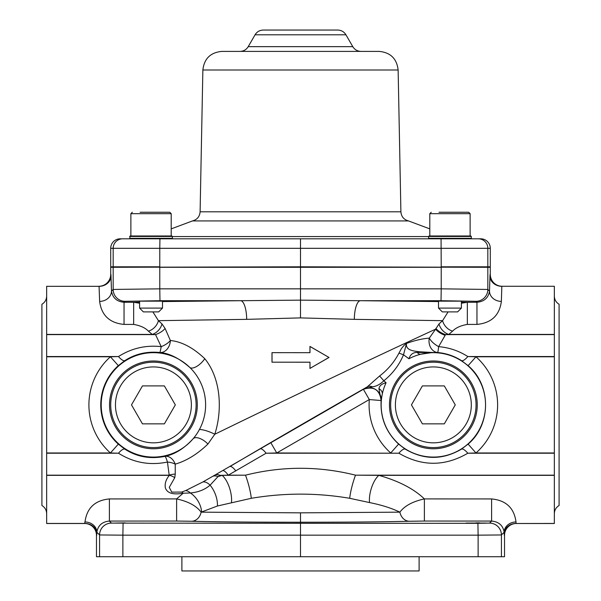 <?xml version="1.0" encoding="UTF-8"?>
<svg xmlns="http://www.w3.org/2000/svg" width="601" height="601" viewBox="0 0 601 601"><rect width="100%" height="100%" fill="white"/><g stroke="black" fill="none" stroke-linecap="round" stroke-linejoin="round"><path stroke-width="0.9" d="M438.512 308.095L438.512 301.161L461.41 301.154L461.41 308.095L438.512 308.095L442.306 311.889L457.609 311.889L461.41 308.095M139.59 308.095L139.59 301.154L162.488 301.161L162.488 308.095L139.59 308.095L143.391 311.889L158.694 311.889L162.488 308.095M162.488 301.567L240.625 300.703L159.979 300.703L159.776 288.841L300.5 288.841L300.5 266.814L487.832 267.287L487.832 289.442L441.224 288.841L441.224 267.287L159.776 267.287L159.776 288.841L113.168 289.442L113.168 267.287L110.712 267.287L110.712 274.402A11.862 11.862 180 0 1 98.849 286.264L99.067 286.264A11.862 11.862 90 0 0 110.93 274.402L111.493 291.117C112.627 297.886 116.812 301.604 124.046 302.28L133.662 302.288L139.59 303.212M554.34 286.264L502.151 286.264A11.862 11.862 180 0 1 490.288 274.402L490.288 267.287L487.832 267.287M113.168 267.287L300.5 266.814L300.5 238.815L480.8 238.815A9.488 9.488 180 0 1 490.288 248.311L490.288 266.814L441.224 266.814L441.059 238.815M46.66 296.06C46.54 299.644 44.955 302.378 41.912 304.271L41.912 505.494C44.955 507.387 46.54 510.129 46.66 513.712M554.34 513.712C554.46 510.129 556.045 507.387 559.088 505.494L559.088 304.271C556.045 302.378 554.46 299.644 554.34 296.06M272.035 352.689L272.035 362.185L309.988 362.185L309.988 368.398L328.965 357.437L309.988 346.476L309.988 352.689L271.99 352.652L309.988 352.689M309.951 352.652L309.951 346.409L328.965 357.437M329.055 357.437L309.988 368.398M309.951 368.466L309.988 362.185M309.951 362.223L272.035 362.185M271.99 362.223L271.99 352.652M554.34 286.331L554.34 523.501L516.169 523.501L554.34 523.501M386.082 382.754L383.851 380.786C380.027 384.452 376.173 386.451 372.282 386.804L363.38 389.283L369.315 399.552L276.745 452.974L398.869 453.214A11.862 3.538 122.7 0 1 405.232 449.135L398.598 444.101C386.03 432.284 380.208 417.763 381.132 400.536L378.946 388.659C379.404 385.767 381.785 383.799 386.082 382.754A52.189 52.189 0 0 0 430.414 456.993A52.189 52.189 0 0 0 485.323 400.056A52.189 52.189 0 0 0 408.92 358.759C410.385 354.41 413.15 352.314 417.229 352.464L437.671 352.532C446.265 353.29 454.206 355.987 461.478 360.63L468.111 365.663C491.37 385.188 491.37 424.584 468.111 444.101L461.478 449.135C442.727 460.118 423.975 460.118 405.232 449.135M270.818 442.704L276.745 452.974L266.115 453.214A11.862 3.313 59.7 0 0 260.188 448.872L363.38 389.283A11.862 11.855 -147.6 0 1 381.132 400.536L382.259 394.241A7.114 5.214 12.8 0 0 378.946 388.659M554.34 453.214L467.833 453.214C444.845 466.609 421.857 466.609 398.869 453.214L266.115 453.214L228.275 475.173L220.094 475.346A11.862 7.896 59 0 0 215.15 474.933L260.188 448.872M231.475 502.571A18.977 8.159 -106 0 0 222.182 475.346L220.094 475.346L218.013 476.593L222.182 475.346L245.493 475.173A18.977 2.937 -105.8 0 1 251.278 498.304L217.419 506.004L201.125 512.157L300.5 512.848L399.875 512.157C391.491 508.123 381.38 504.93 369.525 502.571L349.722 498.304C317.073 492.745 284.258 492.745 251.278 498.304M213.092 476.165A11.862 7.866 59.2 0 1 218.013 476.593L210.087 485.165C204.888 489.65 198.322 492.257 190.374 492.978L183.192 493.226C172.998 494.991 167.04 493.158 165.32 487.719C164.682 483.429 166.034 479.305 169.377 475.346L169.189 475.173A11.862 5.537 156.2 0 1 175.244 474.129L174.756 477.69L169.264 487.351L171.751 492.136L181.645 492.069L185.581 490.619L202.853 481.972L215.15 474.933M46.66 523.501L84.831 523.501L46.66 523.501L46.66 286.264M165.087 328.462L170.383 340.504C181.735 341.646 193.199 347.709 204.776 358.692C220.845 378.375 222.625 409.717 214.79 434.253C285.197 399.875 383.385 353.087 435.605 329.183L439.008 323.939L442.584 320.664L354.312 319.349L300.5 317.899L246.688 319.349L158.416 320.664L161.992 323.939L165.087 328.462A11.862 5.529 155.9 0 1 155.531 334.599L152.226 334.419A11.862 8.782 129.5 0 0 161.992 323.939M398.598 444.101L390.725 452.974A64.262 64.262 0 0 1 369.315 399.552L381.132 400.536C379.704 389.703 373.784 385.947 363.395 389.268L367.279 386.864L379.614 375.978C387.758 369.788 394.211 362.17 398.966 353.125L401.491 348.467L404.323 345.094L406.531 343.419L403.511 354.785L408.92 358.759M461.478 449.135A11.862 3.538 57.3 0 1 467.833 453.214L475.977 452.974A64.262 64.262 0 0 0 475.977 356.791L467.833 356.551C458.909 350.871 449.18 347.566 438.64 346.642C434.313 344.268 431.195 341.428 429.287 338.13C422.593 338.596 415.006 340.354 406.531 343.419C405.209 350.811 414.855 351.052 419.46 351.78L432.682 352.494L420.865 354.207A7.114 4.102 75.5 0 1 417.229 352.464M429.287 338.13L435.605 329.183A11.862 5.529 24.2 0 0 445.138 335.32L438.64 346.642A11.862 0.571 -85.2 0 1 437.671 352.532A11.862 9.631 -86.7 0 1 429.287 338.13M199.427 429.512A52.189 52.189 0 0 0 115.174 369.36A52.189 52.189 0 0 0 118.713 443.876A52.189 52.189 0 0 0 199.427 429.512A11.862 2.712 21 0 1 214.79 434.253L207.916 444.049C197.376 454.183 186.475 460.877 175.222 464.137L175.244 474.129M246.688 319.349A18.977 6.07 -90.3 0 0 240.625 300.703L300.5 300.147L360.375 300.703A18.977 6.07 -89.7 0 0 354.312 319.349M461.41 303.212L467.338 302.288L476.954 302.28C484.188 301.604 488.373 297.886 489.507 291.117L489.965 276.054A11.862 10.27 1.7 0 0 501.827 286.331L501.369 301.394C499.514 315.345 491.378 323.022 476.961 324.412L476.954 302.28L475.977 301.304L441.021 300.703L441.224 288.841L300.5 288.841L300.5 317.899M152.894 311.889L158.416 320.664A11.862 8.962 131.8 0 1 148.402 331.143C145.239 327.808 140.326 325.569 133.655 324.42L133.662 302.288L139.59 302.1M476.961 324.412L467.345 324.42C460.651 325.577 455.738 327.823 452.598 331.143A11.862 8.962 48.2 0 1 442.584 320.664L448.098 311.889M133.655 324.42L124.039 324.412C109.622 323.022 101.486 315.345 99.631 301.394L99.067 286.264M118.322 365.633A52.648 52.648 0 0 0 118.322 444.139L124.888 449.172A11.862 3.568 -56.9 0 0 118.465 453.214L110.419 452.974A64.51 64.51 0 0 1 110.419 356.791L118.465 356.551C131.551 348.249 145.788 344.944 161.188 346.642A11.862 5.454 153.7 0 0 170.383 340.504A11.862 9.143 -81.9 0 1 159.761 352.486C146.832 351.239 135.202 353.936 124.888 360.592L118.322 365.633L110.419 356.791L46.66 356.791M222.851 470.598A11.862 3.155 61.4 0 1 228.275 475.173L245.493 475.173C282.26 465.993 318.928 465.993 355.507 475.173L378.818 475.346C398.621 480.935 413.811 488.786 424.381 498.913L491.603 498.935C506.019 500.325 514.155 508.003 516.011 521.961A11.862 10.27 -1.7 0 0 504.156 532.231L501.422 534.958L501.422 556.714L504.524 556.714L504.524 535.363A11.862 11.862 180 0 1 516.387 523.501M501.422 556.714L478.118 556.714L478.118 535.16L300.5 535.16L300.5 556.714L478.118 556.714M84.831 523.501A11.862 11.862 -90 0 1 96.693 535.363L96.476 535.363A11.862 11.862 180 0 0 84.613 523.501L84.989 521.961C86.844 508.003 94.981 500.325 109.397 498.935L109.397 521.067L111.433 523.103L300.5 523.298L300.5 535.16L122.882 535.16L122.882 556.714L300.5 556.714M122.882 556.714L99.578 556.714L99.578 534.958L96.844 532.231L96.693 535.363M96.476 535.363L96.476 556.714L99.578 556.714M125.121 522.885L114.979 523.065L125.121 522.885M176.619 521.044L191.591 521.262A11.862 9.826 -88.5 0 0 201.125 512.157C196.422 505.869 188.248 501.452 176.619 498.913L176.619 521.044L109.397 521.067C102.17 521.743 97.986 525.462 96.844 532.231A11.862 10.27 -178.3 0 0 84.989 521.961M486.021 523.065L466.091 523.058L486.021 523.065M479.711 522.9L475.879 522.885M409.409 521.262L424.381 521.044L424.381 498.913C412.744 501.452 404.578 505.869 399.875 512.157A11.862 9.826 88.5 0 0 409.409 521.262C382.702 521.908 346.401 522.231 300.5 522.239C254.629 522.231 218.328 521.908 191.591 521.262M419.115 556.714L419.115 570.95L181.885 570.95L181.885 556.714M489.567 523.103A11.862 11.855 -135 0 1 501.422 534.958L478.118 535.16L477.915 523.298L489.567 523.103L491.603 521.067L424.381 521.044M123.085 523.298L122.882 535.16L99.578 534.958A11.862 11.855 -45 0 1 111.433 523.103M516.011 521.961L516.056 523.441A11.862 10.27 -1.7 0 0 504.201 533.711L504.156 532.231C503.014 525.462 498.83 521.743 491.603 521.067L491.603 498.935M452.598 331.143L448.774 334.419L445.469 334.599A11.862 5.529 24.1 0 1 435.913 328.462M554.34 523.441L516.169 523.501A11.862 11.862 -90 0 0 504.307 535.363L504.201 533.711M46.66 523.441L84.944 523.441A11.862 10.27 -178.3 0 1 96.799 533.711M185.581 490.619A11.862 7.144 69 0 1 190.374 492.978A18.977 13.162 -123.8 0 1 201.598 511.924M202.853 481.972A11.862 6.927 62.2 0 1 210.087 485.165A18.977 10.375 -112.1 0 1 217.419 506.004M554.34 475.173L355.507 475.173A18.977 2.937 -74.2 0 0 349.722 498.304M554.34 475.346L378.818 475.346A18.977 8.159 -74 0 0 369.525 502.571M501.933 286.264A11.862 11.862 90 0 1 490.07 274.402L490.288 274.402M501.369 301.394A11.862 10.27 1.7 0 1 489.507 291.117L487.832 289.442A11.862 11.855 135 0 1 475.977 301.304M467.345 324.42L467.338 302.288L461.41 302.1M554.34 334.419L448.774 334.419A11.862 8.782 50.5 0 1 439.008 323.939M235.832 470.899A11.862 3.313 59.7 0 0 229.905 466.556C267.836 444.049 322.121 412.556 367.279 386.864A7.114 5.83 -121.4 0 1 372.282 386.804M109.397 498.935L176.619 498.913L183.192 493.226A11.862 4.312 77 0 0 181.645 492.069M46.66 475.346L169.377 475.346A11.862 9.578 -142.2 0 1 174.756 477.69M124.888 449.172C136.803 456.88 150.13 459.284 164.869 456.392A11.862 8.572 76.4 0 1 175.222 464.137A11.862 5.905 6.1 0 0 167.446 462.041C149.934 465.662 133.61 462.725 118.465 453.214L46.66 453.214M124.039 324.412L124.046 302.28L125.023 301.304L159.979 300.703M99.631 301.394A11.862 10.27 178.3 0 0 111.493 291.117L113.168 289.442A11.862 11.855 45 0 0 125.023 301.304M46.66 286.331L99.173 286.331A11.862 10.27 178.3 0 0 111.035 276.054M204.776 358.692A11.862 5.139 -45.4 0 1 189.743 367.414C179.09 358.158 169.099 353.185 159.761 352.486A11.862 0.834 97 0 0 161.188 346.642L155.531 334.599L46.66 334.599M46.66 475.173L169.189 475.173L167.446 462.041A11.862 1.487 -102.7 0 0 164.869 456.392C174.816 454.379 184.237 448.489 193.131 438.738A11.862 5.694 39.9 0 1 207.916 444.049M554.34 356.551L467.833 356.551A11.862 3.538 -57.3 0 1 461.478 360.63M554.34 356.791L475.977 356.791L468.111 365.663M554.34 452.974L475.977 452.974L468.111 444.101M379.614 375.978L383.851 380.786C392.641 373.687 399.192 365.017 403.511 354.785L398.966 353.125M124.888 360.592A11.862 3.568 56.9 0 1 118.465 356.551L46.66 356.551M118.322 444.139L110.419 452.974L46.66 452.974M489.815 267.287L489.815 266.814M111.185 267.287L111.185 266.814M113.168 266.814L159.776 266.814L159.776 248.311L110.712 248.311L110.712 266.814L113.168 266.814L113.168 248.311A9.488 9.488 90 0 1 122.657 238.815L300.5 238.815L300.5 248.311L159.776 248.311L159.941 238.815M192.478 220.928C197.151 219.665 199.69 216.623 200.103 211.807L400.897 211.807C401.31 216.623 403.849 219.665 408.522 220.928L192.478 220.928L171.202 228.876M345.943 34.798L255.057 34.798C256.95 31.748 259.692 30.17 263.276 30.05L337.724 30.05C341.308 30.17 344.05 31.748 345.943 34.798L352.787 46.66C354.688 49.703 357.422 51.28 361.006 51.401M120.2 238.815L122.657 238.815L120.2 238.815A9.488 9.488 0 0 0 110.712 248.311M129.688 236.448L172.389 236.448L171.916 235.975L130.162 235.975L129.688 236.448L130.162 238.815L122.657 238.815M202.868 70.009C204.167 58.68 210.485 52.475 221.844 51.401L379.156 51.401C390.507 52.475 396.833 58.68 398.132 70.009L202.868 70.009L200.103 211.807M439 212.251L468.682 212.251L470.125 213.686L470.125 235.975M455.438 212.251L444.477 212.251M470.838 238.815L471.312 238.342L428.611 238.342L429.084 238.815M428.611 236.448L429.084 235.975L470.838 235.975L471.312 236.448L428.611 236.448L428.611 238.342M471.312 236.448L471.312 238.342M171.916 238.815L172.389 238.342L129.688 238.342M172.389 236.448L172.389 238.342M156.523 212.251L145.562 212.251M140.086 212.251L169.767 212.251L171.202 213.686L171.202 235.975M460.914 212.251L468.682 212.251L470.125 213.686L429.798 213.686L429.798 235.975M162 212.251L169.767 212.251L171.202 213.686L130.875 213.686L130.875 235.975M433.351 360.998A43.888 43.888 0 0 1 471.364 426.83A43.888 43.888 0 0 1 395.345 426.83A43.888 43.888 0 0 1 433.351 360.998M476.052 404.886A42.701 42.701 0 0 0 412.001 367.902A42.701 42.701 0 0 0 412.001 441.863A42.701 42.701 0 0 0 476.052 404.886A42.701 42.701 0 0 1 412.001 441.863A42.701 42.701 0 0 1 412.001 367.902A42.701 42.701 0 0 1 476.052 404.886M444.312 385.902L422.398 385.902L411.437 404.886L422.398 423.863L444.312 423.863L455.265 404.886L444.312 385.902M153.413 360.998A43.888 43.888 0 0 1 191.418 426.83A43.888 43.888 0 0 1 115.407 426.83A43.888 43.888 0 0 1 153.413 360.998M164.374 385.902L142.452 385.902L131.499 404.886L142.452 423.863L164.374 423.863L175.327 404.886L164.374 385.902M196.114 404.886A42.701 42.701 0 0 1 132.062 441.863A42.701 42.701 0 0 1 132.062 367.902A42.701 42.701 0 0 1 196.114 404.886M441.021 300.703L360.375 300.703L438.512 301.567M489.965 276.054L490.07 274.402M46.66 334.419L152.226 334.419L148.402 331.143M477.915 523.298L300.5 523.298L300.5 512.848M554.34 334.599L445.469 334.599L445.138 335.32M487.358 267.287L487.358 266.814M113.642 267.287L113.642 266.814M255.057 34.798L248.213 46.66L352.787 46.66M172.389 236.554L428.611 236.554M490.288 248.311L300.5 248.311M487.832 266.814L487.832 248.311A9.488 9.488 -90 0 0 478.343 238.815M471.312 404.886A37.961 37.961 0 0 0 414.374 372.011A37.961 37.961 0 0 0 414.374 437.753A37.961 37.961 0 0 0 471.312 404.886M191.373 404.886A37.961 37.961 0 0 0 134.436 372.011A37.961 37.961 0 0 0 134.436 437.753A37.961 37.961 0 0 0 191.373 404.886M248.213 46.66C246.312 49.703 243.578 51.28 239.994 51.401M429.798 228.876L408.522 220.928M398.132 70.009L400.897 211.807M429.798 213.686L431.233 212.251M130.875 213.686L132.318 212.251"/></g></svg>
